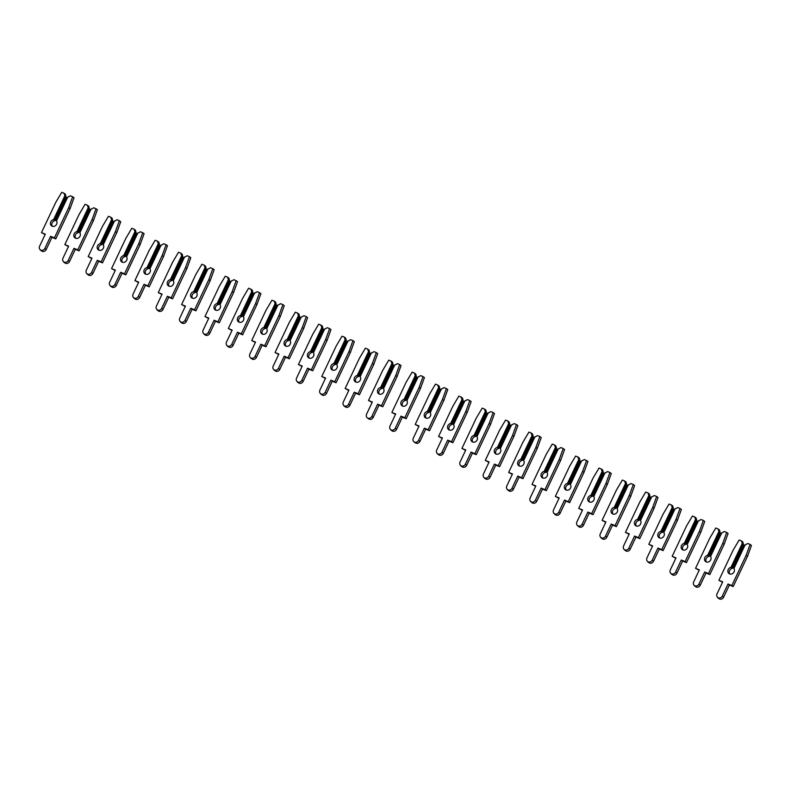 <?xml version="1.0" encoding="UTF-8"?>
<svg xmlns="http://www.w3.org/2000/svg" width="791" height="791" viewBox="0 0 791 791"><rect width="100%" height="100%" fill="white"/><g stroke="black" fill="none" stroke-linecap="round" stroke-linejoin="round"><path stroke-width="1.19" d="M729.777 573.979A3.569 3.134 126.6 0 1 732.357 568.363L730.993 567.345L742.274 543.466L741.464 540.935L742.828 541.954L743.659 545.207L732.832 568.106M741.464 540.935L739.15 539.996L733.188 550.081L718.89 580.307L722.717 581.86L716.972 594.011A3.223 2.838 -53.4 0 0 722.262 596.157L728.017 584.005L731.843 585.558L746.131 555.331L750.086 544.435L747.772 543.496L744.549 545.306L733.919 568.531A3.569 3.134 126.6 0 1 729.015 573.584A3.569 3.134 126.6 0 1 730.993 567.345M717.694 597.68L719.068 598.698A3.223 2.838 -53.4 0 0 723.636 597.175L729.381 585.024L733.208 586.576L747.495 556.34L751.45 545.444L750.086 544.435M718.89 580.307L722.539 582.245M732.041 567.523L742.868 544.613L743.659 545.207M742.868 544.613L742.274 543.466M745.201 544.663L733.919 568.531M728.017 584.005L729.381 585.024M731.843 585.558L733.208 586.576M746.131 555.331L747.495 556.34M706.412 561.996A3.569 3.134 126.6 0 1 709.003 556.37L707.629 555.361L718.92 531.483L718.099 528.942L719.474 529.96L720.294 533.213L709.468 556.113M718.099 528.942L715.786 528.002L709.824 538.088L695.536 568.324L699.363 569.876L693.618 582.028A3.223 2.838 -53.4 0 0 698.908 584.173L704.652 572.022L708.479 573.574L722.766 543.338L726.721 532.442L724.408 531.503L721.194 533.312L710.555 556.548A3.569 3.134 126.6 0 1 705.651 561.59A3.569 3.134 126.6 0 1 707.629 555.361M694.34 585.686L695.704 586.704A3.223 2.838 -53.4 0 0 700.272 585.192L706.017 573.03L709.843 574.582L724.141 544.356L728.086 533.46L726.721 532.442M695.536 568.324L699.175 570.262M708.677 555.529L719.503 532.63L720.294 533.213M719.503 532.63L718.92 531.483M721.847 532.669L710.555 556.548M704.652 572.022L706.017 573.03M708.479 573.574L709.843 574.582M722.766 543.338L724.141 544.356M683.058 550.002A3.569 3.134 126.6 0 1 685.639 544.386L684.274 543.368L695.556 519.489L694.745 516.958L696.11 517.976L696.93 521.22L686.113 544.129M694.745 516.958L692.432 516.019L686.469 526.094L672.172 556.33L675.998 557.882L670.254 570.034A3.223 2.838 -53.4 0 0 675.544 572.18L681.288 560.028L685.125 561.58L699.412 531.344L703.367 520.448L701.044 519.509L697.83 521.318L687.201 544.554A3.569 3.134 126.6 0 1 682.297 549.607A3.569 3.134 126.6 0 1 684.274 543.368M670.976 573.702L672.35 574.711A3.223 2.838 -53.4 0 0 676.918 573.198L682.663 561.046L686.489 562.599L700.777 532.363L704.732 521.467L703.367 520.448M672.172 556.33L675.821 558.268M685.322 543.536L696.149 520.636L696.93 521.22M696.149 520.636L695.556 519.489M698.483 520.676L687.201 544.554M681.288 560.028L682.663 561.046M685.125 561.58L686.489 562.599M699.412 531.344L700.777 532.363M659.694 538.018A3.569 3.134 126.6 0 1 662.285 532.392L660.91 531.374L672.202 507.506L671.381 504.965L672.755 505.983L673.576 509.236L662.749 532.135M671.381 504.965L669.067 504.025L663.105 514.11L648.818 544.337L652.644 545.889L646.9 558.05A3.223 2.838 -53.4 0 0 652.189 560.196L657.934 548.034L661.76 549.587L676.048 519.361L680.003 508.465L677.689 507.525L674.476 509.335L663.837 532.561A3.569 3.134 126.6 0 1 658.933 537.613A3.569 3.134 126.6 0 1 660.91 531.374M647.621 561.709L648.986 562.727A3.223 2.838 -53.4 0 0 653.554 561.215L659.298 549.053L663.125 550.605L677.422 520.379L681.367 509.483L680.003 508.465M648.818 544.337L652.456 546.284M661.958 531.552L672.785 508.653L673.576 509.236M672.785 508.653L672.202 507.506M675.128 508.692L663.837 532.561M657.934 548.034L659.298 549.053M661.76 549.587L663.125 550.605M676.048 519.361L677.422 520.379M636.34 526.025A3.569 3.134 126.6 0 1 638.92 520.409L637.556 519.39L648.838 495.512L648.027 492.981L649.391 493.999L650.212 497.242L639.385 520.152M648.027 492.981L645.713 492.042L639.751 502.117L625.454 532.353L629.28 533.905L623.535 546.057A3.223 2.838 -53.4 0 0 628.825 548.203L634.57 536.051L638.406 537.603L652.694 507.367L656.649 496.471L654.325 495.532L651.112 497.341L640.483 520.577A3.569 3.134 126.6 0 1 635.578 525.62A3.569 3.134 126.6 0 1 637.556 519.39M624.257 549.715L625.622 550.734A3.223 2.838 -53.4 0 0 630.2 549.221L635.944 537.069L639.771 538.622L654.058 508.386L658.013 497.49L656.649 496.471M625.454 532.353L629.102 534.291M638.604 519.558L649.431 496.659L650.212 497.242M649.431 496.659L648.838 495.512M651.764 496.699L640.483 520.577M634.57 536.051L635.944 537.069M638.406 537.603L639.771 538.622M652.694 507.367L654.058 508.386M612.976 514.031A3.569 3.134 126.6 0 1 615.566 508.415L614.192 507.397L625.483 483.528L624.663 480.987L626.037 482.006L626.858 485.259L616.031 508.158M624.663 480.987L622.349 480.048L616.387 490.133L602.099 520.359L605.926 521.912L600.181 534.073A3.223 2.838 -53.4 0 0 605.471 536.219L611.216 524.057L615.042 525.61L629.329 495.384L633.284 484.488L630.971 483.548L627.757 485.358L617.118 508.583A3.569 3.134 126.6 0 1 612.214 513.636A3.569 3.134 126.6 0 1 614.192 507.397M600.903 537.732L602.267 538.75A3.223 2.838 -53.4 0 0 606.835 537.227L612.58 525.076L616.407 526.628L630.704 496.402L634.649 485.506L633.284 484.488M602.099 520.359L605.738 522.307M615.24 507.575L626.067 484.665L626.858 485.259M626.067 484.665L625.483 483.528M628.41 484.715L617.118 508.583M611.216 524.057L612.58 525.076M615.042 525.61L616.407 526.628M629.329 495.384L630.704 496.402M589.621 502.048A3.569 3.134 126.6 0 1 592.202 496.432L590.837 495.413L602.119 471.535L601.308 469.004L602.673 470.012L603.493 473.265L592.667 496.165M601.308 469.004L598.995 468.064L593.032 478.14L578.735 508.376L582.562 509.928L576.817 522.08A3.223 2.838 -53.4 0 0 582.107 524.225L587.851 512.074L591.678 513.626L605.975 483.39L609.92 472.494L607.607 471.555L604.393 473.364L593.764 496.6A3.569 3.134 126.6 0 1 588.85 501.642A3.569 3.134 126.6 0 1 590.837 495.413M577.539 525.738L578.903 526.757A3.223 2.838 -53.4 0 0 583.481 525.244L589.226 513.092L593.052 514.644L607.34 484.408L611.295 473.512L609.92 472.494M578.735 508.376L582.384 510.314M591.886 495.581L602.712 472.682L603.493 473.265M602.712 472.682L602.119 471.535M605.046 472.721L593.764 496.6M587.851 512.074L589.226 513.092M591.678 513.626L593.052 514.644M605.975 483.39L607.34 484.408M566.257 490.054A3.569 3.134 126.6 0 1 568.838 484.438L567.473 483.42L578.765 459.541L577.944 457.01L579.319 458.029L580.139 461.282L569.312 484.181M577.944 457.01L575.63 456.071L569.668 466.156L555.381 496.382L559.207 497.935L553.463 510.086A3.223 2.838 -53.4 0 0 558.753 512.232L564.497 500.08L568.324 501.632L582.611 471.406L586.566 460.51L584.252 459.571L581.039 461.38L570.4 484.606A3.569 3.134 126.6 0 1 565.496 489.659A3.569 3.134 126.6 0 1 567.473 483.42M554.184 513.755L555.549 514.773A3.223 2.838 -53.4 0 0 560.117 513.25L565.862 501.099L569.688 502.651L583.985 472.415L587.931 461.519L586.566 460.51M555.381 496.382L559.019 498.32M568.521 483.598L579.348 460.688L580.139 461.282M579.348 460.688L578.765 459.541M581.692 460.738L570.4 484.606M564.497 500.08L565.862 501.099M568.324 501.632L569.688 502.651M582.611 471.406L583.985 472.415M542.903 478.071A3.569 3.134 126.6 0 1 545.483 472.445L544.119 471.436L555.401 447.558L554.59 445.017L555.954 446.035L556.775 449.288L545.948 472.187M554.59 445.017L552.276 444.077L546.304 454.163L532.017 484.399L535.843 485.951L530.099 498.103A3.223 2.838 -53.4 0 0 535.388 500.248L541.133 488.096L544.959 489.649L559.257 459.413L563.202 448.517L560.888 447.577L557.675 449.387L547.046 472.623A3.569 3.134 126.6 0 1 542.132 477.665A3.569 3.134 126.6 0 1 544.119 471.436M530.82 501.761L532.185 502.779A3.223 2.838 -53.4 0 0 536.763 501.267L542.507 489.105L546.334 490.657L560.621 460.431L564.576 449.535L563.202 448.517M532.017 484.399L535.665 486.336M545.167 471.604L555.984 448.705L556.775 449.288M555.984 448.705L555.401 447.558M558.327 448.744L547.046 472.623M541.133 488.096L542.507 489.105M544.959 489.649L546.334 490.657M559.257 459.413L560.621 460.431M519.539 466.077A3.569 3.134 126.6 0 1 522.119 460.461L520.755 459.442L532.036 435.564L531.226 433.033L532.6 434.051L533.421 437.294L522.594 460.204M531.226 433.033L528.912 432.094L522.95 442.169L508.662 472.405L512.489 473.957L506.744 486.109A3.223 2.838 -53.4 0 0 512.034 488.255L517.779 476.103L521.605 477.655L535.893 447.419L539.848 436.523L537.534 435.584L534.321 437.393L523.682 460.629A3.569 3.134 126.6 0 1 518.777 465.681A3.569 3.134 126.6 0 1 520.755 459.442M507.456 489.777L508.831 490.786A3.223 2.838 -53.4 0 0 513.399 489.273L519.143 477.121L522.97 478.674L537.257 448.438L541.212 437.542L539.848 436.523M508.662 472.405L512.301 474.343M521.803 459.611L532.63 436.711L533.421 437.294M532.63 436.711L532.036 435.564M534.963 436.751L523.682 460.629M517.779 476.103L519.143 477.121M521.605 477.655L522.97 478.674M535.893 447.419L537.257 448.438M496.184 454.093A3.569 3.134 126.6 0 1 498.765 448.467L497.401 447.449L508.682 423.58L507.871 421.039L509.236 422.058L510.057 425.311L499.23 448.21M507.871 421.039L505.558 420.1L499.586 430.185L485.298 460.411L489.125 461.964L483.38 474.125A3.223 2.838 -53.4 0 0 488.67 476.271L494.415 464.109L498.241 465.662L512.538 435.436L516.483 424.54L514.17 423.6L510.956 425.41L500.327 448.635A3.569 3.134 126.6 0 1 495.413 453.688A3.569 3.134 126.6 0 1 497.401 447.449M484.102 477.784L485.466 478.802A3.223 2.838 -53.4 0 0 490.044 477.289L495.789 465.128L499.615 466.68L513.903 436.454L517.858 425.558L516.483 424.54M485.298 460.411L488.947 462.359M498.439 447.627L509.266 424.727L510.057 425.311M509.266 424.727L508.682 423.58M511.609 424.767L500.327 448.635M494.415 464.109L495.789 465.128M498.241 465.662L499.615 466.68M512.538 435.436L513.903 436.454M472.82 442.1A3.569 3.134 126.6 0 1 475.401 436.484L474.036 435.465L485.318 411.587L484.507 409.056L485.872 410.074L486.702 413.317L475.875 436.227M484.507 409.056L482.194 408.116L476.231 418.192L461.944 448.428L465.77 449.98L460.026 462.132A3.223 2.838 -53.4 0 0 465.316 464.277L471.06 452.126L474.887 453.678L489.174 423.442L493.129 412.546L490.815 411.607L487.602 413.416L476.963 436.652A3.569 3.134 126.6 0 1 472.059 441.694A3.569 3.134 126.6 0 1 474.036 435.465M460.738 465.79L462.112 466.809A3.223 2.838 -53.4 0 0 466.68 465.296L472.425 453.144L476.251 454.696L490.539 424.46L494.494 413.564L493.129 412.546M461.944 448.428L465.583 450.366M475.084 435.633L485.911 412.734L486.702 413.317M485.911 412.734L485.318 411.587M488.245 412.773L476.963 436.652M471.06 452.126L472.425 453.144M474.887 453.678L476.251 454.696M489.174 423.442L490.539 424.46M449.466 430.106A3.569 3.134 126.6 0 1 452.047 424.49L450.672 423.472L461.964 399.603L461.153 397.062L462.517 398.081L463.338 401.334L452.511 424.233M461.153 397.062L458.829 396.123L452.867 406.208L438.58 436.434L442.406 437.987L436.662 450.148A3.223 2.838 -53.4 0 0 441.951 452.294L447.696 440.132L451.523 441.685L465.82 411.458L469.765 400.562L467.451 399.623L464.238 401.433L453.599 424.658A3.569 3.134 126.6 0 1 448.695 429.711A3.569 3.134 126.6 0 1 450.672 423.472M437.383 453.807L438.748 454.825A3.223 2.838 -53.4 0 0 443.316 453.302L449.07 441.151L452.897 442.703L467.184 412.477L471.139 401.581L469.765 400.562M438.58 436.434L442.228 438.372M451.72 423.65L462.547 400.74L463.338 401.334M462.547 400.74L461.964 399.603M464.89 400.79L453.599 424.658M447.696 440.132L449.07 441.151M451.523 441.685L452.897 442.703M465.82 411.458L467.184 412.477M426.102 418.123A3.569 3.134 126.6 0 1 428.682 412.507L429.157 412.24L427.318 411.488L438.6 387.61L437.789 385.079L439.153 386.087L439.984 389.34L429.157 412.24M437.789 385.079L435.475 384.139L429.513 394.215L415.216 424.451L419.052 426.003L413.298 438.155A3.223 2.838 -53.4 0 0 418.597 440.3L424.342 428.149L428.168 429.701L442.456 399.465L446.411 388.569L444.097 387.63L440.884 389.439L430.245 412.675A3.569 3.134 126.6 0 1 425.34 417.717A3.569 3.134 126.6 0 1 427.318 411.488M414.019 441.813L415.394 442.831A3.223 2.838 -53.4 0 0 419.962 441.319L425.706 429.167L429.533 430.719L443.82 400.483L447.775 389.587L446.411 388.569M415.216 424.451L418.864 426.389M428.366 411.656L439.193 388.757L439.984 389.34M439.193 388.757L438.6 387.61M441.526 388.796L430.245 412.675M424.342 428.149L425.706 429.167M428.168 429.701L429.533 430.719M442.456 399.465L443.82 400.483M402.738 406.129A3.569 3.134 126.6 0 1 405.328 400.513L403.954 399.495L415.245 375.616L414.435 373.085L415.799 374.103L416.62 377.356L405.793 400.256M414.435 373.085L412.111 372.146L406.149 382.231L391.861 412.457L395.688 414.009L389.943 426.161A3.223 2.838 -53.4 0 0 395.233 428.307L400.978 416.155L404.804 417.707L419.092 387.481L423.047 376.585L420.733 375.646L417.519 377.455L406.881 400.681A3.569 3.134 126.6 0 1 401.976 405.734A3.569 3.134 126.6 0 1 403.954 399.495M390.665 429.829L392.029 430.848A3.223 2.838 -53.4 0 0 396.598 429.325L402.342 417.173L406.179 418.726L420.466 388.49L424.421 377.594L423.047 376.585M391.861 412.457L395.5 414.395M405.002 399.673L415.829 376.763L416.62 377.356M415.829 376.763L415.245 375.616M418.172 376.803L406.881 400.681M400.978 416.155L402.342 417.173M404.804 417.707L406.179 418.726M419.092 387.481L420.466 388.49M379.383 394.145A3.569 3.134 126.6 0 1 381.964 388.519L380.6 387.511L391.881 363.633L391.07 361.091L392.435 362.11L393.265 365.363L382.439 388.262M391.07 361.091L388.757 360.152L382.795 370.237L368.497 400.473L372.334 402.026L366.579 414.177A3.223 2.838 -53.4 0 0 371.879 416.323L377.623 404.171L381.45 405.724L395.737 375.488L399.692 364.592L397.379 363.652L394.155 365.462L383.526 388.697A3.569 3.134 126.6 0 1 378.622 393.74A3.569 3.134 126.6 0 1 380.6 387.511M367.301 417.836L368.675 418.854A3.223 2.838 -53.4 0 0 373.243 417.341L378.988 405.18L382.814 406.732L397.102 376.506L401.057 365.61L399.692 364.592M368.497 400.473L372.146 402.411M381.648 387.679L392.474 364.78L393.265 365.363M392.474 364.78L391.881 363.633M394.808 364.819L383.526 388.697M377.623 404.171L378.988 405.18M381.45 405.724L382.814 406.732M395.737 375.488L397.102 376.506M356.019 382.152A3.569 3.134 126.6 0 1 358.61 376.536L357.235 375.517L368.527 351.639L367.706 349.108L369.081 350.126L369.901 353.369L359.074 376.279M367.706 349.108L365.393 348.169L359.43 358.244L345.143 388.48L348.969 390.032L343.225 402.184A3.223 2.838 -53.4 0 0 348.515 404.33L354.259 392.178L358.086 393.73L372.373 363.494L376.328 352.598L374.014 351.659L370.801 353.468L360.162 376.704A3.569 3.134 126.6 0 1 355.258 381.756A3.569 3.134 126.6 0 1 357.235 375.517M343.947 405.852L345.311 406.861A3.223 2.838 -53.4 0 0 349.879 405.348L355.624 393.196L359.45 394.749L373.748 364.513L377.702 353.617L376.328 352.598M345.143 388.48L348.782 390.418M358.283 375.685L369.11 352.786L369.901 353.369M369.11 352.786L368.527 351.639M371.454 352.826L360.162 376.704M354.259 392.178L355.624 393.196M358.086 393.73L359.45 394.749M372.373 363.494L373.748 364.513M332.665 370.168A3.569 3.134 126.6 0 1 335.246 364.542L333.881 363.524L345.163 339.655L344.352 337.114L345.716 338.133L346.537 341.386L335.72 364.285M344.352 337.114L342.038 336.175L336.076 346.26L321.779 376.486L325.605 378.039L319.861 390.2A3.223 2.838 -53.4 0 0 325.15 392.346L330.905 380.184L334.731 381.737L349.019 351.511L352.974 340.614L350.65 339.675L347.437 341.485L336.808 364.71A3.569 3.134 126.6 0 1 331.904 369.763A3.569 3.134 126.6 0 1 333.881 363.524M320.582 393.859L321.957 394.877A3.223 2.838 -53.4 0 0 326.525 393.364L332.269 381.203L336.096 382.755L350.383 352.529L354.338 341.633L352.974 340.614M321.779 376.486L325.427 378.434M334.929 363.702L345.756 340.802L346.537 341.386M345.756 340.802L345.163 339.655M348.089 340.842L336.808 364.71M330.905 380.184L332.269 381.203M334.731 381.737L336.096 382.755M349.019 351.511L350.383 352.529M309.301 358.175A3.569 3.134 126.6 0 1 311.891 352.559L310.517 351.54L321.808 327.662L320.988 325.131L322.362 326.149L323.183 329.392L312.356 352.302M320.988 325.131L318.674 324.191L312.712 334.267L298.425 364.503L302.251 366.055L296.506 378.207A3.223 2.838 -53.4 0 0 301.796 380.352L307.541 368.201L311.367 369.753L325.655 339.517L329.61 328.621L327.296 327.682L324.083 329.491L313.444 352.727A3.569 3.134 126.6 0 1 308.539 357.769A3.569 3.134 126.6 0 1 310.517 351.54M297.228 381.865L298.593 382.884A3.223 2.838 -53.4 0 0 303.161 381.371L308.905 369.219L312.732 370.771L327.029 340.535L330.974 329.639L329.61 328.621M298.425 364.503L302.063 366.441M311.565 351.708L322.392 328.809L323.183 329.392M322.392 328.809L321.808 327.662M324.735 328.848L313.444 352.727M307.541 368.201L308.905 369.219M311.367 369.753L312.732 370.771M325.655 339.517L327.029 340.535M285.947 346.181A3.569 3.134 126.6 0 1 288.527 340.565L287.163 339.547L298.444 315.678L297.634 313.137L298.998 314.156L299.819 317.409L288.992 340.308M297.634 313.137L295.32 312.198L289.358 322.283L275.06 352.509L278.887 354.061L273.142 366.223A3.223 2.838 -53.4 0 0 278.432 368.369L284.177 356.207L288.013 357.759L302.3 327.533L306.255 316.637L303.932 315.698L300.718 317.507L290.089 340.733A3.569 3.134 126.6 0 1 285.185 345.786A3.569 3.134 126.6 0 1 287.163 339.547M273.864 369.881L275.238 370.9A3.223 2.838 -53.4 0 0 279.806 369.377L285.551 357.225L289.377 358.778L303.665 328.552L307.62 317.656L306.255 316.637M275.06 352.509L278.709 354.447M288.211 339.725L299.038 316.815L299.819 317.409M299.038 316.815L298.444 315.678M301.371 316.865L290.089 340.733M284.177 356.207L285.551 357.225M288.013 357.759L289.377 358.778M302.3 327.533L303.665 328.552M262.582 334.197A3.569 3.134 126.6 0 1 265.173 328.581L263.798 327.563L275.09 303.685L274.269 301.153L275.644 302.162L276.464 305.415L265.638 328.314M274.269 301.153L271.956 300.214L265.994 310.29L251.706 340.525L255.533 342.078L249.788 354.23A3.223 2.838 -53.4 0 0 255.078 356.375L260.822 344.223L264.649 345.776L278.936 315.54L282.891 304.644L280.578 303.704L277.364 305.514L266.725 328.749A3.569 3.134 126.6 0 1 261.821 333.792A3.569 3.134 126.6 0 1 263.798 327.563M250.51 357.888L251.874 358.906A3.223 2.838 -53.4 0 0 256.442 357.394L262.187 345.242L266.013 346.794L280.311 316.558L284.256 305.662L282.891 304.644M251.706 340.525L255.345 342.463M264.847 327.731L275.673 304.832L276.464 305.415M275.673 304.832L275.09 303.685M278.017 304.871L266.725 328.749M260.822 344.223L262.187 345.242M264.649 345.776L266.013 346.794M278.936 315.54L280.311 316.558M239.228 322.204A3.569 3.134 126.6 0 1 241.809 316.588L240.444 315.569L251.726 291.691L250.915 289.16L252.28 290.178L253.1 293.431L242.273 316.331M250.915 289.16L248.601 288.221L242.639 298.306L228.342 328.532L232.168 330.084L226.424 342.236A3.223 2.838 -53.4 0 0 231.714 344.382L237.458 332.23L241.285 333.782L255.582 303.556L259.527 292.66L257.213 291.721L254 293.52L243.371 316.756A3.569 3.134 126.6 0 1 238.457 321.808A3.569 3.134 126.6 0 1 240.444 315.569M227.146 345.904L228.51 346.923A3.223 2.838 -53.4 0 0 233.088 345.4L238.833 333.248L242.659 334.801L256.946 304.565L260.901 293.669L259.527 292.66M228.342 328.532L231.99 330.47M241.492 315.747L252.319 292.838L253.1 293.431M252.319 292.838L251.726 291.691M254.653 292.878L243.371 316.756M237.458 332.23L238.833 333.248M241.285 333.782L242.659 334.801M255.582 303.556L256.946 304.565M215.864 310.22A3.569 3.134 126.6 0 1 218.454 304.594L217.08 303.586L228.372 279.707L227.551 277.166L228.925 278.185L229.746 281.438L218.919 304.337M227.551 277.166L225.237 276.227L219.275 286.312L204.988 316.548L208.814 318.101L203.069 330.252A3.223 2.838 -53.4 0 0 208.359 332.398L214.104 320.246L217.93 321.799L232.218 291.563L236.173 280.667L233.859 279.727L230.646 281.537L220.007 304.772A3.569 3.134 126.6 0 1 215.103 309.815A3.569 3.134 126.6 0 1 217.08 303.586M203.791 333.911L205.156 334.929A3.223 2.838 -53.4 0 0 209.724 333.416L215.468 321.255L219.295 322.807L233.592 292.581L237.537 281.685L236.173 280.667M204.988 316.548L208.626 318.486M218.128 303.754L228.955 280.854L229.746 281.438M228.955 280.854L228.372 279.707M231.298 280.894L220.007 304.772M214.104 320.246L215.468 321.255M217.93 321.799L219.295 322.807M232.218 291.563L233.592 292.581M192.51 298.227A3.569 3.134 126.6 0 1 195.09 292.611L193.726 291.592L205.007 267.714L204.197 265.183L205.561 266.201L206.382 269.444L195.555 292.354M204.197 265.183L201.883 264.243L195.911 274.319L181.623 304.555L185.45 306.107L179.705 318.259A3.223 2.838 -53.4 0 0 184.995 320.404L190.74 308.253L194.566 309.805L208.864 279.569L212.809 268.673L210.495 267.734L207.282 269.543L196.652 292.779A3.569 3.134 126.6 0 1 191.738 297.831A3.569 3.134 126.6 0 1 193.726 291.592M180.427 321.927L181.792 322.936A3.223 2.838 -53.4 0 0 186.369 321.423L192.114 309.271L195.941 310.823L210.228 280.587L214.183 269.691L212.809 268.673M181.623 304.555L185.272 306.493M194.774 291.76L205.591 268.861L206.382 269.444M205.591 268.861L205.007 267.714M207.934 268.9L196.652 292.779M190.74 308.253L192.114 309.271M194.566 309.805L195.941 310.823M208.864 279.569L210.228 280.587M169.145 286.243A3.569 3.134 126.6 0 1 171.726 280.617L170.362 279.599L181.653 255.73L180.832 253.189L182.207 254.208L183.028 257.461L172.201 280.36M180.832 253.189L178.519 252.25L172.557 262.335L158.269 292.561L162.096 294.114L156.351 306.275A3.223 2.838 -53.4 0 0 161.641 308.421L167.385 296.259L171.212 297.811L185.499 267.585L189.454 256.689L187.141 255.75L183.927 257.559L173.288 280.785A3.569 3.134 126.6 0 1 168.384 285.838A3.569 3.134 126.6 0 1 170.362 279.599M157.073 309.934L158.437 310.952A3.223 2.838 -53.4 0 0 163.005 309.439L168.75 297.278L172.576 298.83L186.874 268.604L190.819 257.708L189.454 256.689M158.269 292.561L161.908 294.509M171.41 279.777L182.237 256.877L183.028 257.461M182.237 256.877L181.653 255.73M184.58 256.917L173.288 280.785M167.385 296.259L168.75 297.278M171.212 297.811L172.576 298.83M185.499 267.585L186.874 268.604M145.791 274.25A3.569 3.134 126.6 0 1 148.372 268.633L147.007 267.615L158.289 243.737L157.478 241.206L158.843 242.224L159.663 245.467L148.837 268.376M157.478 241.206L155.165 240.266L149.192 250.342L134.905 280.578L138.732 282.13L132.987 294.282A3.223 2.838 -53.4 0 0 138.277 296.427L144.021 284.276L147.848 285.828L162.145 255.592L166.09 244.696L163.777 243.757L160.563 245.566L149.934 268.802A3.569 3.134 126.6 0 1 145.02 273.844A3.569 3.134 126.6 0 1 147.007 267.615M133.709 297.94L135.073 298.958A3.223 2.838 -53.4 0 0 139.651 297.446L145.396 285.294L149.222 286.846L163.51 256.61L167.465 245.714L166.09 244.696M134.905 280.578L138.554 282.516M148.046 267.783L158.872 244.884L159.663 245.467M158.872 244.884L158.289 243.737M161.216 244.923L149.934 268.802M144.021 284.276L145.396 285.294M147.848 285.828L149.222 286.846M162.145 255.592L163.51 256.61M122.427 262.256A3.569 3.134 126.6 0 1 125.008 256.64L123.643 255.622L134.925 231.753L134.114 229.212L135.488 230.23L136.309 233.483L125.482 256.383M134.114 229.212L131.8 228.273L125.838 238.358L111.551 268.584L115.377 270.136L109.633 282.288A3.223 2.838 -53.4 0 0 114.922 284.444L120.667 272.282L124.494 273.834L138.781 243.608L142.736 232.712L140.422 231.773L137.209 233.582L126.57 256.808A3.569 3.134 126.6 0 1 121.666 261.861A3.569 3.134 126.6 0 1 123.643 255.622M110.344 285.956L111.719 286.975A3.223 2.838 -53.4 0 0 116.287 285.452L122.032 273.3L125.858 274.853L140.145 244.627L144.1 233.731L142.736 232.712M111.551 268.584L115.189 270.522M124.691 255.8L135.518 232.89L136.309 233.483M135.518 232.89L134.925 231.753M137.852 232.94L126.57 256.808M120.667 272.282L122.032 273.3M124.494 273.834L125.858 274.853M138.781 243.608L140.145 244.627M99.073 250.272A3.569 3.134 126.6 0 1 101.653 244.656L100.289 243.638L111.571 219.76L110.76 217.228L112.124 218.237L112.945 221.49L102.118 244.389M110.76 217.228L108.436 216.289L102.474 226.364L88.187 256.6L92.013 258.153L86.268 270.304A3.223 2.838 -53.4 0 0 91.558 272.45L97.303 260.298L101.129 261.851L115.427 231.615L119.372 220.719L117.058 219.779L113.845 221.589L103.216 244.824A3.569 3.134 126.6 0 1 98.302 249.867A3.569 3.134 126.6 0 1 100.289 243.638M86.99 273.963L88.355 274.981A3.223 2.838 -53.4 0 0 92.923 273.468L98.677 261.317L102.504 262.869L116.791 232.633L120.746 221.737L119.372 220.719M88.187 256.6L91.835 258.538M101.327 243.806L112.154 220.907L112.945 221.49M112.154 220.907L111.571 219.76M114.497 220.946L103.216 244.824M97.303 260.298L98.677 261.317M101.129 261.851L102.504 262.869M115.427 231.615L116.791 232.633M75.709 238.279A3.569 3.134 126.6 0 1 78.289 232.663L76.925 231.644L88.206 207.766L87.396 205.235L88.76 206.253L89.591 209.506L78.764 232.406M87.396 205.235L85.082 204.296L79.12 214.381L64.832 244.607L68.659 246.159L62.914 258.311A3.223 2.838 -53.4 0 0 68.204 260.457L73.949 248.305L77.775 249.857L92.063 219.631L96.018 208.725L93.704 207.796L90.49 209.595L79.851 232.831A3.569 3.134 126.6 0 1 74.947 237.883A3.569 3.134 126.6 0 1 76.925 231.644M63.626 261.979L65 262.998A3.223 2.838 -53.4 0 0 69.568 261.475L75.313 249.323L79.14 250.876L93.427 220.64L97.382 209.744L96.018 208.725M64.832 244.607L68.471 246.545M77.973 231.822L88.8 208.913L89.591 209.506M88.8 208.913L88.206 207.766M91.133 208.953L79.851 232.831M73.949 248.305L75.313 249.323M77.775 249.857L79.14 250.876M92.063 219.631L93.427 220.64M52.354 226.295A3.569 3.134 126.6 0 1 54.935 220.669L53.561 219.651L64.852 195.782L64.041 193.241L65.406 194.26L66.226 197.513L55.4 220.412M64.041 193.241L61.718 192.302L55.756 202.387L41.468 232.623L45.295 234.176L39.55 246.327A3.223 2.838 -53.4 0 0 44.84 248.473L50.584 236.321L54.411 237.873L68.708 207.638L72.653 196.741L70.34 195.802L67.126 197.612L56.487 220.847A3.569 3.134 126.6 0 1 51.583 225.89A3.569 3.134 126.6 0 1 53.561 219.651M40.272 249.986L41.636 251.004A3.223 2.838 -53.4 0 0 46.204 249.491L51.949 237.33L55.785 238.882L70.073 208.656L74.028 197.76L72.653 196.741M41.468 232.623L45.117 234.561M54.609 219.829L65.435 196.929L66.226 197.513M65.435 196.929L64.852 195.782M67.779 196.969L56.487 220.847M50.584 236.321L51.949 237.33M54.411 237.873L55.785 238.882M68.708 207.638L70.073 208.656M722.262 596.157L723.636 597.175M698.908 584.173L700.272 585.192M675.544 572.18L676.918 573.198M652.189 560.196L653.554 561.215M628.825 548.203L630.2 549.221M605.471 536.219L606.835 537.227M582.107 524.225L583.481 525.244M558.753 512.232L560.117 513.25M535.388 500.248L536.763 501.267M512.034 488.255L513.399 489.273M488.67 476.271L490.044 477.289M465.316 464.277L466.68 465.296M441.951 452.294L443.316 453.302M418.597 440.3L419.962 441.319M395.233 428.307L396.598 429.325M371.879 416.323L373.243 417.341M348.515 404.33L349.879 405.348M325.15 392.346L326.525 393.364M301.796 380.352L303.161 381.371M278.432 368.369L279.806 369.377M255.078 356.375L256.442 357.394M231.714 344.382L233.088 345.4M208.359 332.398L209.724 333.416M184.995 320.404L186.369 321.423M161.641 308.421L163.005 309.439M138.277 296.427L139.651 297.446M114.922 284.444L116.287 285.452M91.558 272.45L92.923 273.468M68.204 260.457L69.568 261.475M44.84 248.473L46.204 249.491"/></g></svg>
